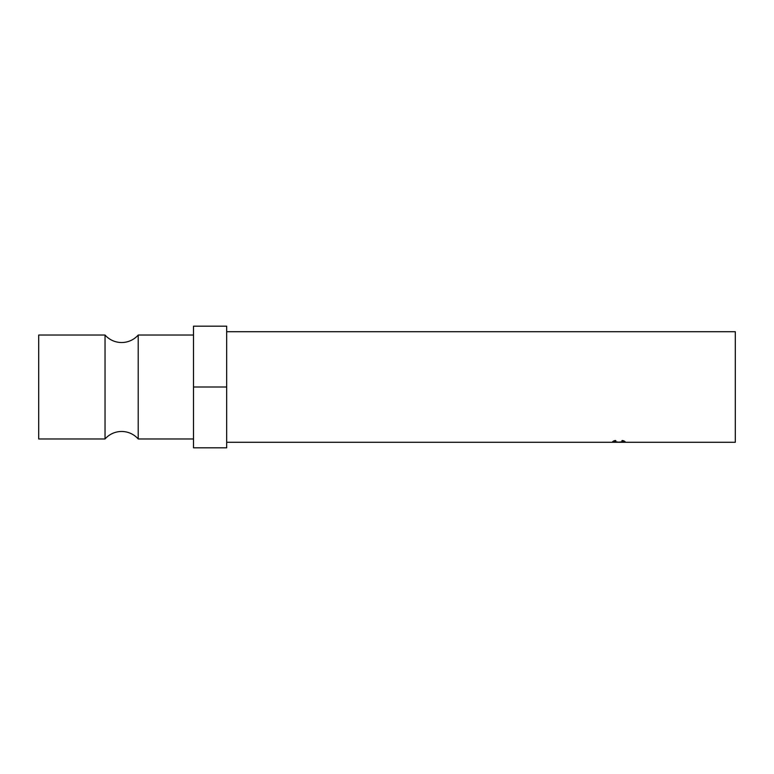 <?xml version="1.0" encoding="UTF-8"?>
<svg xmlns="http://www.w3.org/2000/svg" width="774" height="774" viewBox="0 0 774 774"><rect width="100%" height="100%" fill="white"/><g stroke="black" fill="none" stroke-linecap="round" stroke-linejoin="round"><path stroke-width="1.16" d="M193.5 438.964L138.217 438.964A22.117 22.117 0 0 0 105.041 438.964L105.041 335.036A22.117 22.117 0 0 0 138.217 335.036L193.5 335.036M615.175 440.474L615.881 440.706L613.927 441.557L618.89 442.157L623.825 441.538L621.88 440.706L622.577 440.474L625.024 441.538L618.813 442.215L612.727 441.548L615.175 440.474M226.676 331.717L735.3 331.717L735.3 442.283L226.676 442.283M105.041 335.036L38.7 335.036L38.7 438.964L105.041 438.964M138.217 438.964L138.217 335.036M226.676 387L226.676 326.183L193.5 326.183L193.5 447.817L226.676 447.817L226.676 387L193.5 387M613.927 441.557L613.927 440.774M623.825 441.538L623.825 440.783"/></g></svg>
